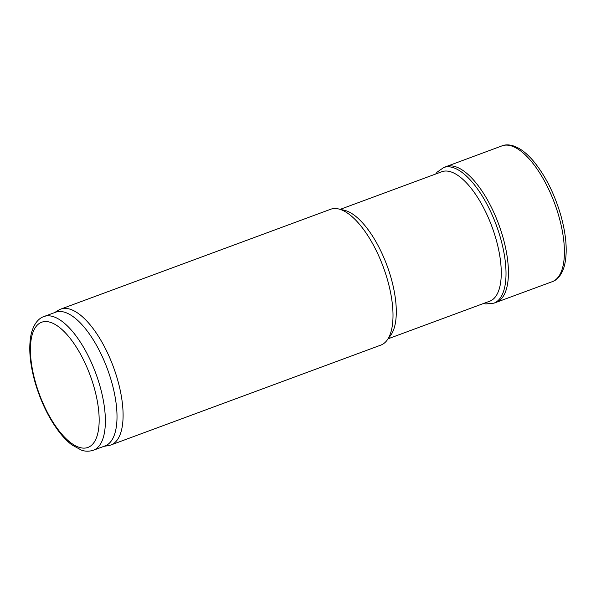 <?xml version="1.0" encoding="UTF-8"?>
<svg xmlns="http://www.w3.org/2000/svg" width="596" height="596" viewBox="0 0 596 596"><rect width="100%" height="100%" fill="white"/><g stroke="black" fill="none" stroke-linecap="round" stroke-linejoin="round"><path stroke-width="0.89" d="M54.504 312.632L58.594 310.151A72.407 29.39 69.7 0 1 60.673 309.145L330.586 209.285A72.407 29.39 69.7 0 1 338.498 208.935A72.407 29.39 69.7 0 1 383.28 266.993A72.407 29.39 69.7 0 1 387.065 340.219A72.407 29.39 69.7 0 1 380.837 345.106L110.923 444.966A72.407 29.39 69.7 0 1 108.688 445.555L103.972 446.329M60.673 309.145A72.407 29.39 69.7 0 1 113.367 366.853A72.407 29.39 69.7 0 1 110.923 444.966M43.933 316.543L55.57 312.237A71.274 28.928 69.7 0 1 107.436 369.051A71.274 28.928 69.7 0 1 105.03 445.935L93.393 450.241C87.001 452.23 82.71 450.546 81.51 450.166L71.907 444.921C67.683 441.718 63.541 437.516 59.473 432.316C48.738 418.258 40.513 401.279 34.799 381.388C29.755 363.024 28.511 347.416 31.081 334.572C33.681 323.211 39.187 318.055 43.933 316.543A71.274 28.928 69.7 0 1 95.8 373.357A71.274 28.928 69.7 0 1 93.393 450.241M338.498 208.935L344.346 210.276A69.017 28.012 69.7 0 1 387.027 265.607A69.017 28.012 69.7 0 1 390.633 335.399L387.065 340.219M483.579 303.476L485.844 303.938L493.898 303.17A72.31 29.353 -110.3 0 1 493.741 303.23L496.148 302.373A72.34 29.36 -110.3 0 0 496.319 302.306A72.34 29.36 -110.3 0 0 503.225 238.251A72.34 29.36 -110.3 0 0 503.143 237.968A72.34 29.36 -110.3 0 0 446.121 166.612A72.34 29.36 -110.3 0 0 445.942 166.679L443.558 167.588A72.31 29.353 -110.3 0 1 443.715 167.528L437.166 172.117L435.683 174.017M493.898 303.17A72.31 29.353 -110.3 0 0 500.744 238.892A72.31 29.353 -110.3 0 0 500.737 238.854A72.31 29.353 -110.3 0 0 443.715 167.528M489.011 301.464A69.039 28.019 -110.3 0 0 496.222 239.83A69.039 28.019 -110.3 0 0 441.115 172.006M35.283 381.604A66.752 27.096 69.7 0 1 64.249 331.689A66.752 27.096 69.7 0 1 94.824 441.196A66.752 27.096 69.7 0 1 35.283 381.604M559.13 217.272A72.407 29.39 -110.3 0 0 501.974 145.878C505.81 144.239 512.508 144.001 521.478 149.954C525.612 152.792 529.71 156.636 533.77 161.486C545.794 176.289 554.951 194.743 561.246 216.862C566.528 236.537 567.578 252.89 564.375 265.913C561.439 276.268 556.202 280.44 552.216 281.692A72.407 29.39 -110.3 0 0 559.212 217.585A72.407 29.39 -110.3 0 0 559.13 217.272M388.13 338.789L490.299 300.987M340.234 209.338L442.411 171.529M446.121 166.612L501.974 145.878M496.319 302.306L552.216 281.692"/></g></svg>
